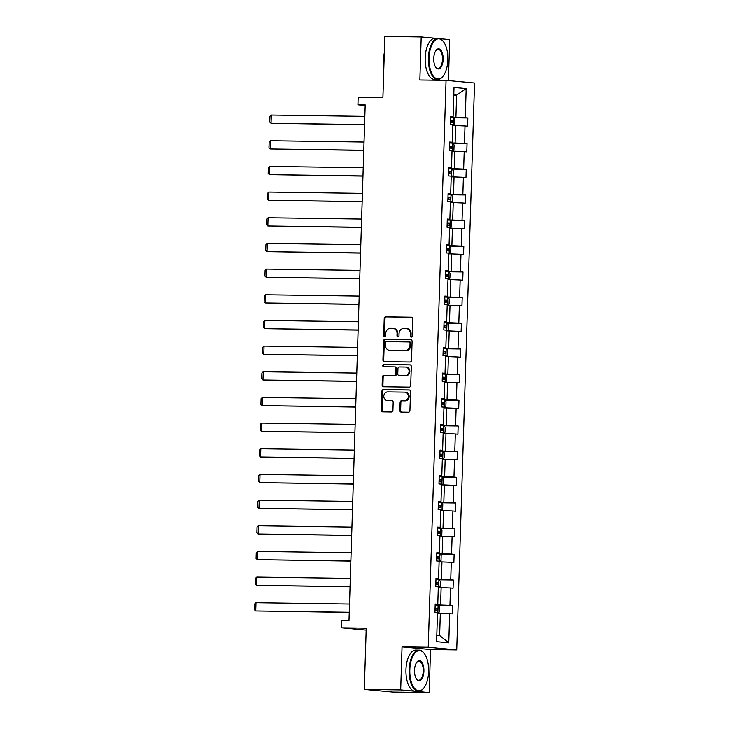 <?xml version="1.0" encoding="UTF-8"?>
<svg xmlns="http://www.w3.org/2000/svg" width="729" height="729" viewBox="0 0 729 729"><rect width="100%" height="100%" fill="white"/><g stroke="black" fill="none" stroke-linecap="round" stroke-linejoin="round"><path stroke-width="1.09" d="M411.238 337.09A1.13 1.002 -84.7 0 0 412.268 335.978L412.814 318.81A1.613 1.431 -84.7 0 0 411.429 317.179L385.723 316.814A1.613 1.431 -84.7 0 0 384.238 318.409L383.7 335.577A1.13 1.002 -84.7 0 0 385.705 335.604L385.769 333.381A5.176 4.565 -84.7 0 1 390.507 328.278L392.649 328.305A5.176 4.565 -84.7 0 1 392.967 328.323A5.176 4.565 -84.7 0 1 397.059 333.536L396.986 335.759A1.13 1.002 -84.7 0 0 398.991 335.787L399.055 333.563A5.176 4.565 -84.7 0 1 403.793 328.46L405.935 328.497A5.176 4.565 -84.7 0 1 406.253 328.506A5.176 4.565 -84.7 0 1 410.345 333.727L410.272 335.951A1.13 1.002 -84.7 0 0 411.238 337.09M435.277 38.273L421.207 36.96L384.83 36.45L382.907 97.659L358.167 97.312L357.93 104.803L365.183 105.477M448.408 80.582L449.693 39.621L440.152 38.728M429.181 692.55L430.529 649.521L402.043 646.86L400.686 689.889L429.181 692.55L392.794 692.04L364.309 689.379L366.231 628.17L341.491 627.824L366.168 630.12M400.686 689.889L364.309 689.379M399.857 410.491A1.613 1.431 -84.7 0 0 401.232 412.131L408.45 412.231A1.613 1.431 -84.7 0 0 409.926 410.637L410.527 391.573A1.613 1.431 -84.7 0 0 409.142 389.942L383.436 389.578A1.613 1.431 -84.7 0 0 381.96 391.172L381.358 410.236A1.613 1.431 -84.7 0 0 382.734 411.867L391.446 411.994A1.613 1.431 -84.7 0 0 392.922 410.4L393.186 402.244A1.613 1.431 -84.7 0 0 391.801 400.604L387.482 400.54A4.328 3.818 -84.7 0 1 387.217 400.531A4.328 3.818 -84.7 0 1 383.809 396.02A4.328 3.818 -84.7 0 1 387.755 391.901L404.686 392.138A4.328 3.818 -84.7 0 1 404.95 392.156A4.328 3.818 -84.7 0 1 408.358 396.667A4.328 3.818 -84.7 0 1 404.413 400.786L401.588 400.74A1.613 1.431 -84.7 0 0 400.112 402.335L399.857 410.491L400.622 410.564A1.613 1.431 -84.7 0 0 401.615 412.131M341.491 627.824L341.728 620.333L349 620.434L365.202 104.903L357.93 104.803M402.043 646.86L428.233 647.234L446.048 80.354L474.543 83.015L456.728 649.885L428.233 647.234M421.207 36.96L419.858 79.99L446.048 80.354M410.026 362.003A1.613 1.431 -84.7 0 0 411.502 360.399L412.104 341.345A1.613 1.431 -84.7 0 0 410.728 339.714L385.012 339.349A1.613 1.431 -84.7 0 0 383.536 340.944L382.935 359.998A1.613 1.431 -84.7 0 0 384.311 361.639L410.026 362.003M411.311 366.459L410.709 385.523A1.613 1.431 -84.7 0 1 409.233 387.117L383.527 386.753A1.613 1.431 -84.7 0 1 382.142 385.122L382.406 376.966A1.613 1.431 -84.7 0 1 383.882 375.362L394.307 375.517A1.613 1.431 -84.7 0 0 395.783 373.922L395.956 368.51A1.613 1.431 -84.7 0 0 394.58 366.869L383.727 366.723A1.13 1.002 -84.7 0 1 383.791 364.454L409.935 364.828A1.613 1.431 -84.7 0 1 411.311 366.459M436.598 641.657L437.509 612.533L434.931 612.287L435.195 604.059L437.774 604.305L438.32 586.863L435.742 586.617L435.997 578.389L438.576 578.635L439.122 561.193L436.543 560.947L436.808 552.728L439.387 552.965L439.933 535.523L437.354 535.277L437.61 527.058L440.188 527.295L440.735 509.853L438.156 509.607L438.421 501.388L440.999 501.625L441.546 484.184L438.967 483.938L439.223 475.718L441.801 475.955L442.348 458.514L439.769 458.277L440.034 450.048L442.612 450.285L443.159 432.844L440.58 432.607L440.835 424.378L443.414 424.615L443.961 407.174L441.382 406.937L441.646 398.708L444.225 398.945L444.772 381.504L442.193 381.267L442.448 373.038L445.027 373.275L445.574 355.834L442.995 355.597L443.259 347.368L445.838 347.605L446.385 330.164L443.806 329.927L444.061 321.699L446.64 321.936L447.196 304.494L444.608 304.257L444.872 296.029L447.451 296.266L447.998 278.824L445.419 278.587L445.674 270.359L448.253 270.596L448.809 253.154L446.23 252.917L446.485 244.689L449.064 244.926L449.611 227.484L447.032 227.248L447.287 219.019L449.866 219.256L450.422 201.815L447.843 201.578L448.098 193.349L450.677 193.586L451.224 176.145L448.645 175.908L448.9 167.679L451.488 167.916L452.035 150.475L449.456 150.238L449.711 142.009L452.29 142.246L452.837 124.805L450.258 124.568L450.522 116.339L453.101 116.576L454.012 87.453L466.177 88.592L465.266 117.715L467.845 117.961L467.581 126.181L465.002 125.944L464.455 143.385L467.034 143.631L466.779 151.851L464.2 151.614L463.653 169.055L466.232 169.292L465.968 177.521L463.389 177.284L462.842 194.725L465.421 194.962L465.166 203.191L462.587 202.954L462.031 220.395L464.619 220.632L464.355 228.86L461.776 228.624L461.229 246.065L463.808 246.302L463.553 254.53L460.974 254.293L460.418 271.735L462.997 271.972L462.742 280.2L460.163 279.963L459.616 297.405L462.195 297.642L461.94 305.87L459.361 305.633L458.805 323.075L461.384 323.312L461.129 331.54L458.55 331.303L458.003 348.744L460.582 348.981L460.327 357.21L457.739 356.973L457.192 374.414L459.771 374.651L459.516 382.88L456.937 382.643L456.39 400.084L458.969 400.321L458.705 408.55L456.126 408.313L455.579 425.754L458.158 425.991L457.903 434.22L455.324 433.983L454.778 451.424L457.356 451.661L457.092 459.89L454.513 459.653L453.967 477.094L456.545 477.331L456.29 485.56L453.711 485.323L453.165 502.764L455.743 503.001L455.479 511.229L452.9 510.983L452.354 528.434L454.932 528.671L454.677 536.899L452.098 536.653L451.552 554.104L454.131 554.341L453.866 562.569L451.287 562.323L450.741 579.774L453.32 580.011L453.064 588.239L450.486 587.993L449.939 605.434L452.518 605.681L452.253 613.909L449.675 613.663L448.763 642.796L436.598 641.657M438.293 587.565L441.136 587.61L440.589 605.052L435.158 604.979M440.589 605.052L449.939 605.434M441.136 587.61L450.486 587.993M435.177 604.496L437.774 604.305M439.104 561.895L441.947 561.941L441.4 579.382L435.969 579.309M441.4 579.382L450.741 579.774M441.947 561.941L451.287 562.323M435.988 578.826L438.576 578.635M439.906 536.234L442.749 536.271L442.202 553.712L436.771 553.639M442.202 553.712L451.552 554.104M442.749 536.271L452.098 536.653M436.789 553.156L439.387 552.965M440.717 510.564L443.56 510.601L443.013 528.042L437.582 527.969M443.013 528.042L452.354 528.434M443.56 510.601L452.9 510.983M437.6 527.486L440.188 527.295M441.519 484.894L444.362 484.931L443.815 502.372L438.384 502.299M443.815 502.372L453.165 502.764M444.362 484.931L453.711 485.323M438.402 501.816L440.999 501.625M442.33 459.224L445.173 459.261L444.626 476.702L439.195 476.629M444.626 476.702L453.967 477.094M445.173 459.261L454.513 459.653M439.213 476.146L441.801 475.955M443.132 433.555L445.975 433.591L445.428 451.032L440.006 450.959M445.428 451.032L454.778 451.424M445.975 433.591L455.324 433.983M440.015 450.476L442.612 450.285M443.943 407.885L446.786 407.921L446.239 425.362L440.808 425.289M446.239 425.362L455.579 425.754M446.786 407.921L456.126 408.313M440.826 424.807L443.414 424.615M444.754 382.215L447.588 382.251L447.041 399.692L441.619 399.62M447.041 399.692L456.39 400.084M447.588 382.251L456.937 382.643M441.628 399.137L444.225 398.945M445.556 356.545L448.399 356.581L447.852 374.023L442.421 373.95M447.852 374.023L457.192 374.414M448.399 356.581L457.739 356.973M442.439 373.476L445.027 373.275M446.367 330.875L449.201 330.911L448.654 348.353L443.232 348.28M448.654 348.353L458.003 348.744M449.201 330.911L458.55 331.303M443.241 347.806L445.838 347.605M447.169 305.205L450.012 305.241L449.465 322.683L444.034 322.61M449.465 322.683L458.805 323.075M450.012 305.241L459.361 305.633M444.052 322.136L446.64 321.936M447.98 279.535L450.814 279.572L450.267 297.013L444.845 296.94M450.267 297.013L459.616 297.405M450.814 279.572L460.163 279.963M444.854 296.466L447.451 296.266M448.782 253.865L451.625 253.902L451.078 271.343L445.647 271.27M451.078 271.343L460.418 271.735M451.625 253.902L460.974 254.293M445.665 270.796L448.253 270.596M449.593 228.195L452.436 228.232L451.88 245.673L446.458 245.6M451.88 245.673L461.229 246.065M452.436 228.232L461.776 228.624M446.467 245.126L449.064 244.926M450.394 202.525L453.238 202.562L452.691 220.003L447.26 219.93M452.691 220.003L462.031 220.395M453.238 202.562L462.587 202.954M447.278 219.456L449.866 219.256M451.205 176.855L454.049 176.892L453.493 194.333L448.071 194.26M453.493 194.333L462.842 194.725M454.049 176.892L463.389 177.284M448.08 193.786L450.677 193.586M452.007 151.185L454.85 151.222L454.304 168.663L448.873 168.59M454.304 168.663L463.653 169.055M454.85 151.222L464.2 151.614M448.891 168.117L451.488 167.916M452.818 125.516L455.661 125.552L455.106 143.002L449.684 142.92M455.106 143.002L464.455 143.385M455.661 125.552L465.002 125.944M449.693 142.447L452.29 142.246M453.775 95.071L456.618 95.116L455.917 117.333L450.486 117.251M455.917 117.333L465.266 117.715M466.177 88.592L456.618 95.116L453.784 94.852M430.529 649.521L456.728 649.885M436.799 635.232L439.633 635.497L440.334 613.28L437.491 613.235M450.504 116.777L453.101 116.576M440.334 613.28L449.675 613.663M448.763 642.796L439.633 635.497M453.629 117.761L467.845 117.961M452.818 143.431L467.034 143.631M452.016 169.101L466.232 169.292M451.205 194.771L465.421 194.962M450.404 220.431L464.619 220.632M449.593 246.101L463.808 246.302M448.791 271.771L462.997 271.972M447.98 297.441L462.195 297.642M447.178 323.111L461.384 323.312M446.367 348.781L460.582 348.981M445.565 374.451L459.771 374.651M444.754 400.121L458.969 400.321M443.952 425.791L458.158 425.991M443.141 451.461L457.356 451.661M442.339 477.131L456.545 477.331M441.528 502.8L455.743 503.001M440.726 528.47L454.932 528.671M439.915 554.14L454.131 554.341M439.104 579.81L453.32 580.011M438.302 605.48L452.518 605.681M411.557 337.035A1.13 1.002 -84.7 0 1 411.038 336.014L411.11 333.8A5.176 4.565 -84.7 0 0 407.019 328.579L406.253 328.506M392.967 328.323L393.733 328.396A5.176 4.565 -84.7 0 1 397.824 333.609L397.761 335.832A1.13 1.002 -84.7 0 0 398.271 336.853M411.821 317.243L386.488 316.887A1.613 1.431 -84.7 0 0 385.012 318.482L384.475 335.641A1.13 1.002 -84.7 0 0 384.994 336.661M411.11 339.778L385.787 339.422A1.613 1.431 -84.7 0 0 384.301 341.017L383.709 360.071A1.613 1.431 -84.7 0 0 384.693 361.639M410.044 343.095A1.13 1.002 -84.7 0 0 409.078 341.947L386.516 341.628A1.13 1.002 -84.7 0 0 385.477 342.748L385.404 345.09A5.176 4.565 -84.7 0 0 389.496 350.303A5.176 4.565 -84.7 0 0 389.815 350.321L405.242 350.54A5.176 4.565 -84.7 0 0 409.971 345.437L410.044 343.095L410.819 343.168A1.13 1.002 -84.7 0 0 409.853 342.019L409.224 341.965M389.496 350.303L390.261 350.376A5.176 4.565 -84.7 0 0 390.58 350.394L389.815 350.321M410.819 343.168L410.746 345.51A5.176 4.565 -84.7 0 1 406.007 350.613L390.58 350.394M394.781 366.887L395.346 366.942A1.613 1.431 -84.7 0 1 396.731 368.582L396.558 373.986A1.613 1.431 -84.7 0 1 395.082 375.581L384.648 375.435A1.613 1.431 -84.7 0 0 383.172 377.03L382.916 385.194A1.613 1.431 -84.7 0 0 383.91 386.762M410.318 364.892L384.566 364.527A1.13 1.002 -84.7 0 0 384.174 366.723M405.133 375.663A4.328 3.818 -84.7 0 0 409.078 371.553A4.328 3.818 -84.7 0 0 405.67 367.042A4.328 3.818 -84.7 0 0 405.397 367.024L399.437 366.942A1.613 1.431 -84.7 0 0 397.961 368.537L397.788 373.95A1.613 1.431 -84.7 0 0 399.164 375.581L405.898 375.736A4.328 3.818 -84.7 0 0 409.844 371.617A4.328 3.818 -84.7 0 0 406.436 367.106L405.67 367.042M399.738 375.635A1.613 1.431 -84.7 0 0 399.939 375.654L399.164 375.581M405.898 375.736L399.939 375.654M404.95 392.156L405.716 392.229A4.328 3.818 -84.7 0 1 409.133 396.74A4.328 3.818 -84.7 0 1 405.178 400.85L402.362 400.813A1.613 1.431 -84.7 0 0 400.877 402.408L400.622 410.564M387.728 400.567A4.328 3.818 -84.7 0 0 387.992 400.604A4.328 3.818 -84.7 0 0 388.256 400.613L387.482 400.54M392.193 400.668L388.256 400.613M409.534 390.006L384.201 389.651A1.613 1.431 -84.7 0 0 382.725 391.245L382.124 410.309A1.613 1.431 -84.7 0 0 383.117 411.876M453.329 125.525L454.732 124.203L454.887 119.264L453.392 117.478L450.486 117.314M364.591 124.586L271.06 123.274L271.325 115.045L364.846 116.358M271.325 115.045L269.967 116.303L269.785 122.062L271.06 123.274L364.582 124.741M450.331 122.417L452.481 122.518L452.536 120.549L450.385 120.44M450.385 120.513L450.449 120.513C451.515 121.233 451.497 121.889 450.385 122.49M447.834 59.787A20.093 9.413 90.8 0 0 443.669 41.945A20.093 9.413 90.8 0 0 429.053 58.038A20.093 9.413 90.8 0 0 433.482 76.235A20.093 9.413 90.8 0 0 443.196 76.016A20.093 9.413 90.8 0 0 447.834 59.787M443.032 76.226A20.594 9.641 -89.2 0 1 442.877 76.436A20.594 9.641 -89.2 0 1 437.719 79.488A20.594 9.641 -89.2 0 1 428.379 58.01A20.594 9.641 -89.2 0 1 438.293 38.318A20.594 9.641 -89.2 0 1 443.36 41.517A20.594 9.641 -89.2 0 1 443.514 41.735M443.141 59.35A10.051 4.702 -89.2 0 1 435.833 67.396A10.051 4.702 -89.2 0 1 433.746 58.475A10.051 4.702 -89.2 0 1 436.07 50.356A10.051 4.702 -89.2 0 1 440.927 50.246A10.051 4.702 -89.2 0 1 443.141 59.35M435.678 67.177A9.55 4.474 90.8 0 0 437.874 68.453A9.55 4.474 90.8 0 0 442.476 59.322A9.55 4.474 90.8 0 0 438.138 49.353A9.55 4.474 90.8 0 0 435.906 50.574M384.01 62.457A14.826 6.944 -89.2 0 1 383.782 57.591A14.826 6.944 -89.2 0 1 384.311 52.798M437.719 79.488L434.52 79.443A20.594 9.641 -89.2 0 1 425.18 57.965A20.594 9.641 -89.2 0 1 435.095 38.273L438.293 38.318M428.616 671.582A20.093 9.413 90.8 0 0 424.442 653.731A20.093 9.413 90.8 0 0 409.826 669.823A20.093 9.413 90.8 0 0 414.263 688.03A20.093 9.413 90.8 0 0 423.968 687.811A20.093 9.413 90.8 0 0 428.616 671.582M423.804 688.012A20.594 9.641 -89.2 0 1 423.649 688.231A20.594 9.641 -89.2 0 1 418.492 691.283A20.594 9.641 -89.2 0 1 409.16 669.796A20.594 9.641 -89.2 0 1 419.066 650.113A20.594 9.641 -89.2 0 1 424.141 653.312A20.594 9.641 -89.2 0 1 424.287 653.53M423.913 671.145A10.051 4.702 -89.2 0 1 416.605 679.191A10.051 4.702 -89.2 0 1 414.519 670.261A10.051 4.702 -89.2 0 1 416.842 662.151A10.051 4.702 -89.2 0 1 421.699 662.041A10.051 4.702 -89.2 0 1 423.913 671.145M416.45 678.963A9.55 4.474 90.8 0 0 418.646 680.248A9.55 4.474 90.8 0 0 423.248 671.117A9.55 4.474 90.8 0 0 418.911 661.148A9.55 4.474 90.8 0 0 416.687 662.369M364.782 674.252A14.826 6.944 -89.2 0 1 364.555 669.386A14.826 6.944 -89.2 0 1 365.083 664.593M418.492 691.283L415.293 691.238A20.594 9.641 -89.2 0 1 405.953 669.751A20.594 9.641 -89.2 0 1 415.867 650.068L419.066 650.113M378.542 690.709A20.594 9.641 -89.2 0 1 378.178 690.718A20.594 9.641 -89.2 0 1 377.103 690.573M378.178 690.718L374.542 690.664A20.594 9.641 -89.2 0 1 372.437 690.135M452.518 151.195L453.921 149.873L454.076 144.934L452.591 143.148L449.684 142.984M363.78 150.256L270.259 148.944L270.514 140.715L364.035 142.027M270.514 140.715L269.165 141.973L268.983 147.732L270.259 148.944L363.771 150.411M449.52 148.087L451.67 148.187L451.734 146.219L449.583 146.11M449.583 146.183L449.638 146.183C450.704 146.903 450.686 147.559 449.574 148.16M451.716 176.865L453.119 175.543L453.274 170.604L451.78 168.818L448.873 168.654M362.969 175.926L269.448 174.614L269.712 166.385L363.233 167.697M269.712 166.385L268.354 167.643L268.172 173.402L269.448 174.614L362.969 176.081M448.718 173.757L450.896 173.857L450.923 171.889L448.772 171.78M448.772 171.853L448.836 171.853C449.902 172.573 449.884 173.229 448.772 173.83M450.905 202.534L452.308 201.213L452.463 196.274L450.978 194.488L448.071 194.324M362.167 201.596L268.646 200.284L268.901 192.055L362.422 193.367M268.901 192.055L267.552 193.313L267.37 199.072L268.646 200.284L362.158 201.751M447.907 199.427L450.085 199.527L450.121 197.559L447.971 197.45M447.971 197.523L448.025 197.523C449.091 198.242 449.073 198.899 447.961 199.5M450.103 228.204L451.497 226.883L451.652 221.944L450.167 220.158L447.26 219.994M361.356 227.266L267.835 225.954L268.099 217.725L361.62 219.037M268.099 217.725L266.741 218.982L266.559 224.742L267.835 225.954L361.356 227.412M447.096 225.097L449.246 225.197L449.31 223.229L447.159 223.12M447.159 223.192L447.214 223.192C448.289 223.912 448.271 224.568 447.159 225.17M449.292 253.874L450.695 252.553L450.85 247.614L449.365 245.828L446.458 245.664M360.554 252.936L267.033 251.623L267.288 243.395L360.809 244.707M267.288 243.395L265.939 244.652L265.757 250.412L267.033 251.623L360.545 253.081M446.294 250.767L448.444 250.867L448.508 248.899L446.358 248.789M446.348 248.862L446.412 248.862C447.478 249.582 447.46 250.238 446.348 250.84M448.49 279.544L449.884 278.223L450.039 273.284L448.554 271.498L445.647 271.334M359.743 278.606L266.222 277.293L266.486 269.065L360.008 270.377M266.486 269.065L265.128 270.322L264.946 276.081L266.222 277.293L359.743 278.751M445.483 276.437L447.661 276.537L447.697 274.56L445.547 274.459M445.547 274.532L445.601 274.532C446.677 275.252 446.649 275.908 445.547 276.51M447.679 305.214L449.082 303.893L449.237 298.954L447.752 297.168L444.836 297.004M358.941 304.275L265.42 302.954L265.675 294.735L359.197 296.047M265.675 294.735L264.326 295.992L264.144 301.751L265.42 302.954L358.932 304.421M444.681 302.107L446.831 302.207L446.895 300.23L444.745 300.129M444.736 300.202L444.799 300.202C445.866 300.922 445.847 301.578 444.736 302.18M446.877 330.884L448.271 329.563L448.426 324.624L446.941 322.838L444.034 322.674M358.13 329.945L264.609 328.624L264.873 320.405L358.395 321.717M264.873 320.405L263.515 321.662L263.333 327.421L264.609 328.624L358.13 330.091M443.87 327.777L446.02 327.877L446.084 325.899L443.934 325.799M443.934 325.872L443.988 325.872C445.064 326.592 445.036 327.248 443.934 327.85M446.066 356.554L447.469 355.233L447.624 350.294L446.13 348.498L443.223 348.344M357.328 355.615L263.807 354.294L264.062 346.075L357.584 347.387M264.062 346.075L262.713 347.332L262.531 353.091L263.807 354.294L357.319 355.761M443.068 353.437L445.246 353.547L445.282 351.569L443.132 351.469M443.123 351.542L443.186 351.542C444.253 352.262 444.234 352.918 443.123 353.519M445.264 382.224L446.658 380.902L446.813 375.964L445.328 374.168L442.421 374.013M356.517 381.285L262.996 379.964L263.26 371.735L356.782 373.057M263.26 371.735L261.902 373.002L261.72 378.761L262.996 379.964L356.517 381.431M442.257 379.107L444.435 379.217L444.471 377.239L442.321 377.139M442.321 377.212L442.375 377.212C443.451 377.932 443.423 378.588 442.321 379.189M444.453 407.885L445.856 406.563L446.011 401.633L444.517 399.838L441.61 399.683M355.716 406.955L262.194 405.634L262.449 397.405L355.971 398.727M262.449 397.405L261.1 398.672L260.918 404.431L262.194 405.634L355.706 407.101M441.455 404.777L443.606 404.887L443.669 402.909L441.519 402.809M441.51 402.882L441.574 402.882C442.64 403.602 442.621 404.258 441.51 404.859M443.651 433.555L445.045 432.233L445.2 427.303L443.715 425.508L440.808 425.353M354.905 432.616L261.383 431.304L261.647 423.075L355.169 424.396M261.647 423.075L260.289 424.342L260.107 430.101L261.383 431.304L354.905 432.771M440.644 430.447L442.795 430.557L442.858 428.579L440.708 428.479M440.708 428.552L440.763 428.552C441.838 429.272 441.81 429.928 440.699 430.529M442.84 459.224L444.243 457.903L444.398 452.973L442.904 451.178L439.997 451.023M354.103 458.286L260.581 456.974L260.836 448.745L354.358 450.066M260.836 448.745L259.478 450.012L259.305 455.771L260.581 456.974L354.094 458.441M439.842 456.117L442.02 456.226L442.056 454.249L439.906 454.149M439.897 454.222L439.961 454.222C441.027 454.942 441.009 455.598 439.897 456.199M442.038 484.894L443.432 483.573L443.587 478.643L442.102 476.848L439.195 476.693M353.292 483.956L259.77 482.644L260.025 474.415L353.556 475.736M260.025 474.415L258.677 475.682L258.494 481.441L259.77 482.644L353.292 484.111M439.031 481.787L441.182 481.896L441.245 479.919L439.095 479.819M439.095 479.892L439.15 479.892C440.225 480.611 440.198 481.268 439.086 481.869M441.227 510.564L442.631 509.243L442.785 504.313L441.291 502.518L438.384 502.363M352.49 509.626L258.968 508.313L259.223 500.085L352.745 501.406M259.223 500.085L257.866 501.352L257.692 507.111L258.968 508.313L352.481 509.781M438.229 507.457L440.38 507.566L440.434 505.589L438.284 505.489M438.284 505.561L438.348 505.561C439.414 506.281 439.396 506.937 438.284 507.539M440.416 536.234L441.82 534.913L441.974 529.983L440.489 528.188L437.582 528.024M351.679 535.296L258.157 533.983L258.412 525.755L351.934 527.067M258.412 525.755L257.064 527.021L256.881 532.781L258.157 533.983L351.679 535.451M437.418 533.127L439.596 533.236L439.633 531.259L437.482 531.159M437.482 531.231L437.537 531.231C438.603 531.951 438.585 532.607 437.473 533.209M439.614 561.904L441.018 560.583L441.173 555.653L439.678 553.858L436.771 553.694M350.877 560.966L257.346 559.653L257.61 551.425L351.132 552.737M257.61 551.425L256.253 552.691L256.079 558.45L257.346 559.653L350.868 561.12M436.616 558.797L438.767 558.906L438.822 556.929L436.671 556.828M436.671 556.901L436.735 556.901C437.801 557.621 437.783 558.277 436.671 558.879M438.803 587.574L440.207 586.253L440.362 581.323L438.876 579.528L435.969 579.364M350.066 586.635L256.544 585.323L256.799 577.095L350.321 578.407M256.799 577.095L255.451 578.361L255.268 584.12L256.544 585.323L350.066 586.79M435.805 584.467L437.956 584.576L438.02 582.599L435.869 582.498M435.869 582.571L435.924 582.571C436.99 583.291 436.972 583.947 435.86 584.549M438.001 613.244L439.405 611.923L439.56 606.984L438.065 605.198L435.158 605.034M349.264 612.305L255.733 610.993L255.997 602.765L349.519 604.077M255.997 602.765L254.64 604.031L254.457 609.79L255.733 610.993L349.255 612.46M435.003 610.137L437.181 610.246L437.209 608.268L435.058 608.159M435.058 608.241L435.122 608.241C436.188 608.961 436.17 609.617 435.058 610.219M411.11 333.8L410.345 333.727M397.761 335.832L396.986 335.759M397.824 333.609L397.059 333.536M384.475 335.641L383.7 335.577M385.012 318.482L384.238 318.409M386.488 316.887L385.723 316.814M411.038 336.014L410.272 335.951M383.709 360.071L382.935 359.998M384.301 341.017L383.536 340.944M385.787 339.422L385.012 339.349M406.007 350.613L405.242 350.54M410.746 345.51L409.971 345.437M382.916 385.194L382.142 385.122M383.172 377.03L382.406 376.966M384.648 375.435L383.882 375.362M395.082 375.581L394.307 375.517M396.558 373.986L395.783 373.922M396.731 368.582L395.956 368.51M384.566 364.527L383.791 364.454M400.877 402.408L400.112 402.335M402.362 400.813L401.588 400.74M405.178 400.85L404.413 400.786M382.124 410.309L381.358 410.236M382.725 391.245L381.96 391.172M384.201 389.651L383.436 389.578M453.183 125.525L453.429 117.524M450.449 120.513L452.536 120.549M452.372 151.195L452.627 143.194M449.638 146.183L451.734 146.219M451.57 176.865L451.816 168.864M448.836 171.853L450.923 171.889M450.759 202.534L451.014 194.534M448.025 197.523L450.121 197.559M449.957 228.195L450.203 220.204M447.214 223.192L449.31 223.229M449.146 253.865L449.401 245.873M446.412 248.862L448.508 248.899M448.344 279.535L448.59 271.534M445.601 274.532L447.697 274.56M447.533 305.205L447.788 297.204M444.799 300.202L446.895 300.23M446.731 330.875L446.977 322.874M443.988 325.872L446.084 325.899M445.92 356.545L446.175 348.544M443.186 351.542L445.282 351.569M445.118 382.215L445.364 374.214M442.375 377.212L444.471 377.239M444.307 407.885L444.562 399.884M441.574 402.882L443.669 402.909M443.496 433.555L443.751 425.554M440.763 428.552L442.858 428.579M442.694 459.224L442.95 451.224M439.961 454.222L442.056 454.249M441.883 484.894L442.138 476.894M439.15 479.892L441.245 479.919M441.081 510.564L441.327 502.563M438.348 505.561L440.434 505.589M440.27 536.234L440.526 528.233M437.537 531.231L439.633 531.259M439.469 561.904L439.715 553.903M436.735 556.901L438.822 556.929M438.658 587.574L438.913 579.573M435.924 582.571L438.02 582.599M437.856 613.244L438.102 605.243M435.122 608.241L437.209 608.268M409.926 342.029L409.151 341.956M395.446 366.951L394.681 366.878M399.838 375.645L399.064 375.572M387.992 400.604L387.217 400.531"/></g></svg>
